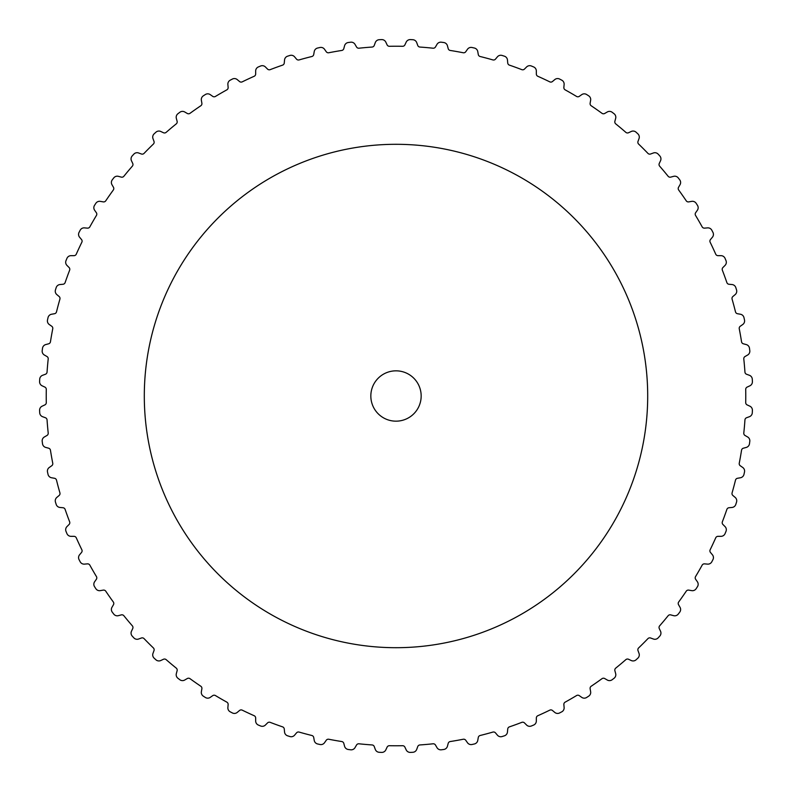 <?xml version="1.0" encoding="UTF-8"?>
<svg xmlns="http://www.w3.org/2000/svg" width="792" height="792" viewBox="0 0 792 792"><rect width="100%" height="100%" fill="white"/><g stroke="black" fill="none" stroke-linecap="round" stroke-linejoin="round"><path stroke-width="1.19" d="M144.302 396A251.698 251.698 0 0 0 396 647.698A251.698 251.698 0 0 0 647.698 396A251.698 251.698 0 0 0 396 144.302A251.698 251.698 0 0 0 144.302 396M421.166 396A25.166 25.166 0 0 1 396 421.166A25.166 25.166 0 0 1 370.834 396A25.166 25.166 0 0 1 396 370.834A25.166 25.166 0 0 1 421.166 396M42.204 350.648A4.405 4.405 0 0 0 44.372 355.024L46.956 356.519A2.515 2.515 0 0 1 48.203 358.964A349.767 349.767 0 0 0 47.055 372.082A2.515 2.515 0 0 1 45.401 374.269L42.6 375.289A4.405 4.405 0 0 0 39.709 379.229A356.687 356.687 0 0 0 39.6 381.655A4.405 4.405 0 0 0 42.144 385.823L44.847 387.09A2.515 2.515 0 0 1 46.292 389.417A349.767 349.767 0 0 0 46.292 402.583A2.515 2.515 0 0 1 44.847 404.91L42.144 406.177A4.405 4.405 0 0 0 39.6 410.345A356.687 356.687 0 0 0 39.709 412.771A4.405 4.405 0 0 0 42.6 416.711L45.401 417.731A2.515 2.515 0 0 1 47.055 419.918A349.767 349.767 0 0 0 48.203 433.036A2.515 2.515 0 0 1 46.956 435.481L44.372 436.976A4.405 4.405 0 0 0 42.204 441.352A356.687 356.687 0 0 0 42.521 443.767A4.405 4.405 0 0 0 45.748 447.43L48.629 448.203A2.515 2.515 0 0 1 50.46 450.242A349.767 349.767 0 0 0 52.747 463.211A2.515 2.515 0 0 1 51.727 465.755L49.282 467.468A4.405 4.405 0 0 0 47.5 472.012A356.687 356.687 0 0 0 48.035 474.388A4.405 4.405 0 0 0 51.569 477.764L54.499 478.279A2.515 2.515 0 0 1 56.509 480.15A349.767 349.767 0 0 0 59.915 492.872A2.515 2.515 0 0 1 59.113 495.495L56.826 497.416A4.405 4.405 0 0 0 55.46 502.098A356.687 356.687 0 0 0 56.192 504.415A4.405 4.405 0 0 0 60.004 507.464L62.974 507.731A2.515 2.515 0 0 1 65.132 509.414A349.767 349.767 0 0 0 69.637 521.789A2.515 2.515 0 0 1 69.072 524.482L66.964 526.591A4.405 4.405 0 0 0 66.003 531.373A356.687 356.687 0 0 0 66.934 533.62A4.405 4.405 0 0 0 70.993 536.332L73.973 536.332A2.515 2.515 0 0 1 76.279 537.827A349.767 349.767 0 0 0 81.843 549.757A2.515 2.515 0 0 1 81.507 552.479L79.596 554.766A4.405 4.405 0 0 0 79.051 559.617A356.687 356.687 0 0 0 80.18 561.776A4.405 4.405 0 0 0 84.457 564.122L87.437 563.864A2.515 2.515 0 0 1 89.852 565.151A349.767 349.767 0 0 0 96.436 576.556A2.515 2.515 0 0 1 96.347 579.298L94.634 581.744A4.405 4.405 0 0 0 94.515 586.624A356.687 356.687 0 0 0 95.832 588.674A4.405 4.405 0 0 0 100.297 590.634L103.237 590.119A2.515 2.515 0 0 1 105.762 591.188A349.767 349.767 0 0 0 113.315 601.979A2.515 2.515 0 0 1 113.464 604.712L111.969 607.296A4.405 4.405 0 0 0 112.276 612.167A356.687 356.687 0 0 0 113.761 614.107A4.405 4.405 0 0 0 118.384 615.661L121.265 614.889A2.515 2.515 0 0 1 123.879 615.74A349.767 349.767 0 0 0 132.343 625.828A2.515 2.515 0 0 1 132.729 628.551L131.462 631.254A4.405 4.405 0 0 0 132.205 636.075A356.687 356.687 0 0 0 133.848 637.867A4.405 4.405 0 0 0 138.59 639.025L141.392 638.005A2.515 2.515 0 0 1 144.065 638.619A349.767 349.767 0 0 0 153.381 647.935A2.515 2.515 0 0 1 153.995 650.608L152.975 653.41A4.405 4.405 0 0 0 154.133 658.152A356.687 356.687 0 0 0 155.925 659.795A4.405 4.405 0 0 0 160.746 660.538L163.449 659.271A2.515 2.515 0 0 1 166.171 659.657A349.767 349.767 0 0 0 176.26 668.121A2.515 2.515 0 0 1 177.111 670.735L176.339 673.616A4.405 4.405 0 0 0 177.893 678.239A356.687 356.687 0 0 0 179.834 679.724A4.405 4.405 0 0 0 184.704 680.031L187.288 678.536A2.515 2.515 0 0 1 190.021 678.685A349.767 349.767 0 0 0 200.812 686.238A2.515 2.515 0 0 1 201.881 688.763L201.366 691.703A4.405 4.405 0 0 0 203.326 696.168A356.687 356.687 0 0 0 205.375 697.485A4.405 4.405 0 0 0 210.256 697.366L212.701 695.653A2.515 2.515 0 0 1 215.444 695.564A349.767 349.767 0 0 0 226.849 702.148A2.515 2.515 0 0 1 228.136 704.563L227.878 707.543A4.405 4.405 0 0 0 230.225 711.82A356.687 356.687 0 0 0 232.383 712.948A4.405 4.405 0 0 0 237.234 712.404L239.521 710.493A2.515 2.515 0 0 1 242.243 710.157A349.767 349.767 0 0 0 254.173 715.721A2.515 2.515 0 0 1 255.667 718.027L255.667 721.007A4.405 4.405 0 0 0 258.38 725.066A356.687 356.687 0 0 0 260.627 725.997A4.405 4.405 0 0 0 265.409 725.036L267.518 722.928A2.515 2.515 0 0 1 270.211 722.363A349.767 349.767 0 0 0 282.586 726.868A2.515 2.515 0 0 1 284.269 729.026L284.536 731.996A4.405 4.405 0 0 0 287.585 735.808A356.687 356.687 0 0 0 289.902 736.54A4.405 4.405 0 0 0 294.584 735.174L296.505 732.887A2.515 2.515 0 0 1 299.128 732.085A349.767 349.767 0 0 0 311.85 735.491A2.515 2.515 0 0 1 313.721 737.5L314.236 740.431A4.405 4.405 0 0 0 317.612 743.965A356.687 356.687 0 0 0 319.988 744.5A4.405 4.405 0 0 0 324.532 742.718L326.245 740.273A2.515 2.515 0 0 1 328.789 739.253A349.767 349.767 0 0 0 341.758 741.54A2.515 2.515 0 0 1 343.797 743.371L344.57 746.252A4.405 4.405 0 0 0 348.233 749.479A356.687 356.687 0 0 0 350.648 749.796A4.405 4.405 0 0 0 355.024 747.628L356.519 745.044A2.515 2.515 0 0 1 358.964 743.797A349.767 349.767 0 0 0 372.082 744.945A2.515 2.515 0 0 1 374.269 746.599L375.289 749.4A4.405 4.405 0 0 0 379.229 752.291A356.687 356.687 0 0 0 381.655 752.4A4.405 4.405 0 0 0 385.823 749.856L387.09 747.153A2.515 2.515 0 0 1 389.417 745.708A349.767 349.767 0 0 0 402.583 745.708A2.515 2.515 0 0 1 404.91 747.153L406.177 749.856A4.405 4.405 0 0 0 410.345 752.4A356.687 356.687 0 0 0 412.771 752.291A4.405 4.405 0 0 0 416.711 749.4L417.731 746.599A2.515 2.515 0 0 1 419.918 744.945A349.767 349.767 0 0 0 433.036 743.797A2.515 2.515 0 0 1 435.481 745.044L436.976 747.628A4.405 4.405 0 0 0 441.352 749.796A356.687 356.687 0 0 0 443.767 749.479A4.405 4.405 0 0 0 447.43 746.252L448.203 743.371A2.515 2.515 0 0 1 450.242 741.54A349.767 349.767 0 0 0 463.211 739.253A2.515 2.515 0 0 1 465.755 740.273L467.468 742.718A4.405 4.405 0 0 0 472.012 744.5A356.687 356.687 0 0 0 474.388 743.965A4.405 4.405 0 0 0 477.764 740.431L478.279 737.5A2.515 2.515 0 0 1 480.15 735.491A349.767 349.767 0 0 0 492.872 732.085A2.515 2.515 0 0 1 495.495 732.887L497.416 735.174A4.405 4.405 0 0 0 502.098 736.54A356.687 356.687 0 0 0 504.415 735.808A4.405 4.405 0 0 0 507.464 731.996L507.731 729.026A2.515 2.515 0 0 1 509.414 726.868A349.767 349.767 0 0 0 521.789 722.363A2.515 2.515 0 0 1 524.482 722.928L526.591 725.036A4.405 4.405 0 0 0 531.373 725.997A356.687 356.687 0 0 0 533.62 725.066A4.405 4.405 0 0 0 536.332 721.007L536.332 718.027A2.515 2.515 0 0 1 537.827 715.721A349.767 349.767 0 0 0 549.757 710.157A2.515 2.515 0 0 1 552.479 710.493L554.766 712.404A4.405 4.405 0 0 0 559.617 712.948A356.687 356.687 0 0 0 561.776 711.82A4.405 4.405 0 0 0 564.122 707.543L563.864 704.563A2.515 2.515 0 0 1 565.151 702.148A349.767 349.767 0 0 0 576.556 695.564A2.515 2.515 0 0 1 579.298 695.653L581.744 697.366A4.405 4.405 0 0 0 586.624 697.485A356.687 356.687 0 0 0 588.674 696.168A4.405 4.405 0 0 0 590.634 691.703L590.119 688.763A2.515 2.515 0 0 1 591.188 686.238A349.767 349.767 0 0 0 601.979 678.685A2.515 2.515 0 0 1 604.712 678.536L607.296 680.031A4.405 4.405 0 0 0 612.167 679.724A356.687 356.687 0 0 0 614.107 678.239A4.405 4.405 0 0 0 615.661 673.616L614.889 670.735A2.515 2.515 0 0 1 615.74 668.121A349.767 349.767 0 0 0 625.828 659.657A2.515 2.515 0 0 1 628.551 659.271L631.254 660.538A4.405 4.405 0 0 0 636.075 659.795A356.687 356.687 0 0 0 637.867 658.152A4.405 4.405 0 0 0 639.025 653.41L638.005 650.608A2.515 2.515 0 0 1 638.619 647.935A349.767 349.767 0 0 0 647.935 638.619A2.515 2.515 0 0 1 650.608 638.005L653.41 639.025A4.405 4.405 0 0 0 658.152 637.867A356.687 356.687 0 0 0 659.795 636.075A4.405 4.405 0 0 0 660.538 631.254L659.271 628.551A2.515 2.515 0 0 1 659.657 625.828A349.767 349.767 0 0 0 668.121 615.74A2.515 2.515 0 0 1 670.735 614.889L673.616 615.661A4.405 4.405 0 0 0 678.239 614.107A356.687 356.687 0 0 0 679.724 612.167A4.405 4.405 0 0 0 680.031 607.296L678.536 604.712A2.515 2.515 0 0 1 678.685 601.979A349.767 349.767 0 0 0 686.238 591.188A2.515 2.515 0 0 1 688.763 590.119L691.703 590.634A4.405 4.405 0 0 0 696.168 588.674A356.687 356.687 0 0 0 697.485 586.624A4.405 4.405 0 0 0 697.366 581.744L695.653 579.298A2.515 2.515 0 0 1 695.564 576.556A349.767 349.767 0 0 0 702.148 565.151A2.515 2.515 0 0 1 704.563 563.864L707.543 564.122A4.405 4.405 0 0 0 711.82 561.776A356.687 356.687 0 0 0 712.948 559.617A4.405 4.405 0 0 0 712.404 554.766L710.493 552.479A2.515 2.515 0 0 1 710.157 549.757A349.767 349.767 0 0 0 715.721 537.827A2.515 2.515 0 0 1 718.027 536.332L721.007 536.332A4.405 4.405 0 0 0 725.066 533.62A356.687 356.687 0 0 0 725.997 531.373A4.405 4.405 0 0 0 725.036 526.591L722.928 524.482A2.515 2.515 0 0 1 722.363 521.789A349.767 349.767 0 0 0 726.868 509.414A2.515 2.515 0 0 1 729.026 507.731L731.996 507.464A4.405 4.405 0 0 0 735.808 504.415A356.687 356.687 0 0 0 736.54 502.098A4.405 4.405 0 0 0 735.174 497.416L732.887 495.495A2.515 2.515 0 0 1 732.085 492.872A349.767 349.767 0 0 0 735.491 480.15A2.515 2.515 0 0 1 737.5 478.279L740.431 477.764A4.405 4.405 0 0 0 743.965 474.388A356.687 356.687 0 0 0 744.5 472.012A4.405 4.405 0 0 0 742.718 467.468L740.273 465.755A2.515 2.515 0 0 1 739.253 463.211A349.767 349.767 0 0 0 741.54 450.242A2.515 2.515 0 0 1 743.371 448.203L746.252 447.43A4.405 4.405 0 0 0 749.479 443.767A356.687 356.687 0 0 0 749.796 441.352A4.405 4.405 0 0 0 747.628 436.976L745.044 435.481A2.515 2.515 0 0 1 743.797 433.036A349.767 349.767 0 0 0 744.945 419.918A2.515 2.515 0 0 1 746.599 417.731L749.4 416.711A4.405 4.405 0 0 0 752.291 412.771A356.687 356.687 0 0 0 752.4 410.345A4.405 4.405 0 0 0 749.856 406.177L747.153 404.91A2.515 2.515 0 0 1 745.708 402.583A349.767 349.767 0 0 0 745.708 389.417A2.515 2.515 0 0 1 747.153 387.09L749.856 385.823A4.405 4.405 0 0 0 752.4 381.655A356.687 356.687 0 0 0 752.291 379.229A4.405 4.405 0 0 0 749.4 375.289L746.599 374.269A2.515 2.515 0 0 1 744.945 372.082A349.767 349.767 0 0 0 743.797 358.964A2.515 2.515 0 0 1 745.044 356.519L747.628 355.024A4.405 4.405 0 0 0 749.796 350.648A356.687 356.687 0 0 0 749.479 348.233A4.405 4.405 0 0 0 746.252 344.57L743.371 343.797A2.515 2.515 0 0 1 741.54 341.758A349.767 349.767 0 0 0 739.253 328.789A2.515 2.515 0 0 1 740.273 326.245L742.718 324.532A4.405 4.405 0 0 0 744.5 319.988A356.687 356.687 0 0 0 743.965 317.612A4.405 4.405 0 0 0 740.431 314.236L737.5 313.721A2.515 2.515 0 0 1 735.491 311.85A349.767 349.767 0 0 0 732.085 299.128A2.515 2.515 0 0 1 732.887 296.505L735.174 294.584A4.405 4.405 0 0 0 736.54 289.902A356.687 356.687 0 0 0 735.808 287.585A4.405 4.405 0 0 0 731.996 284.536L729.026 284.269A2.515 2.515 0 0 1 726.868 282.586A349.767 349.767 0 0 0 722.363 270.211A2.515 2.515 0 0 1 722.928 267.518L725.036 265.409A4.405 4.405 0 0 0 725.997 260.627A356.687 356.687 0 0 0 725.066 258.38A4.405 4.405 0 0 0 721.007 255.667L718.027 255.667A2.515 2.515 0 0 1 715.721 254.173A349.767 349.767 0 0 0 710.157 242.243A2.515 2.515 0 0 1 710.493 239.521L712.404 237.234A4.405 4.405 0 0 0 712.948 232.383A356.687 356.687 0 0 0 711.82 230.225A4.405 4.405 0 0 0 707.543 227.878L704.563 228.136A2.515 2.515 0 0 1 702.148 226.849A349.767 349.767 0 0 0 695.564 215.444A2.515 2.515 0 0 1 695.653 212.701L697.366 210.256A4.405 4.405 0 0 0 697.485 205.375A356.687 356.687 0 0 0 696.168 203.326A4.405 4.405 0 0 0 691.703 201.366L688.763 201.881A2.515 2.515 0 0 1 686.238 200.812A349.767 349.767 0 0 0 678.685 190.021A2.515 2.515 0 0 1 678.536 187.288L680.031 184.704A4.405 4.405 0 0 0 679.724 179.834A356.687 356.687 0 0 0 678.239 177.893A4.405 4.405 0 0 0 673.616 176.339L670.735 177.111A2.515 2.515 0 0 1 668.121 176.26A349.767 349.767 0 0 0 659.657 166.171A2.515 2.515 0 0 1 659.271 163.449L660.538 160.746A4.405 4.405 0 0 0 659.795 155.925A356.687 356.687 0 0 0 658.152 154.133A4.405 4.405 0 0 0 653.41 152.975L650.608 153.995A2.515 2.515 0 0 1 647.935 153.381A349.767 349.767 0 0 0 638.619 144.065A2.515 2.515 0 0 1 638.005 141.392L639.025 138.59A4.405 4.405 0 0 0 637.867 133.848A356.687 356.687 0 0 0 636.075 132.205A4.405 4.405 0 0 0 631.254 131.462L628.551 132.729A2.515 2.515 0 0 1 625.828 132.343A349.767 349.767 0 0 0 615.74 123.879A2.515 2.515 0 0 1 614.889 121.265L615.661 118.384A4.405 4.405 0 0 0 614.107 113.761A356.687 356.687 0 0 0 612.167 112.276A4.405 4.405 0 0 0 607.296 111.969L604.712 113.464A2.515 2.515 0 0 1 601.979 113.315A349.767 349.767 0 0 0 591.188 105.762A2.515 2.515 0 0 1 590.119 103.237L590.634 100.297A4.405 4.405 0 0 0 588.674 95.832A356.687 356.687 0 0 0 586.624 94.515A4.405 4.405 0 0 0 581.744 94.634L579.298 96.347A2.515 2.515 0 0 1 576.556 96.436A349.767 349.767 0 0 0 565.151 89.852A2.515 2.515 0 0 1 563.864 87.437L564.122 84.457A4.405 4.405 0 0 0 561.776 80.18A356.687 356.687 0 0 0 559.617 79.051A4.405 4.405 0 0 0 554.766 79.596L552.479 81.507A2.515 2.515 0 0 1 549.757 81.843A349.767 349.767 0 0 0 537.827 76.279A2.515 2.515 0 0 1 536.332 73.973L536.332 70.993A4.405 4.405 0 0 0 533.62 66.934A356.687 356.687 0 0 0 531.373 66.003A4.405 4.405 0 0 0 526.591 66.964L524.482 69.072A2.515 2.515 0 0 1 521.789 69.637A349.767 349.767 0 0 0 509.414 65.132A2.515 2.515 0 0 1 507.731 62.974L507.464 60.004A4.405 4.405 0 0 0 504.415 56.192A356.687 356.687 0 0 0 502.098 55.46A4.405 4.405 0 0 0 497.416 56.826L495.495 59.113A2.515 2.515 0 0 1 492.872 59.915A349.767 349.767 0 0 0 480.15 56.509A2.515 2.515 0 0 1 478.279 54.499L477.764 51.569A4.405 4.405 0 0 0 474.388 48.035A356.687 356.687 0 0 0 472.012 47.5A4.405 4.405 0 0 0 467.468 49.282L465.755 51.727A2.515 2.515 0 0 1 463.211 52.747A349.767 349.767 0 0 0 450.242 50.46A2.515 2.515 0 0 1 448.203 48.629L447.43 45.748A4.405 4.405 0 0 0 443.767 42.521A356.687 356.687 0 0 0 441.352 42.204A4.405 4.405 0 0 0 436.976 44.372L435.481 46.956A2.515 2.515 0 0 1 433.036 48.203A349.767 349.767 0 0 0 419.918 47.055A2.515 2.515 0 0 1 417.731 45.401L416.711 42.6A4.405 4.405 0 0 0 412.771 39.709A356.687 356.687 0 0 0 410.345 39.6A4.405 4.405 0 0 0 406.177 42.144L404.91 44.847A2.515 2.515 0 0 1 402.583 46.292A349.767 349.767 0 0 0 389.417 46.292A2.515 2.515 0 0 1 387.09 44.847L385.823 42.144A4.405 4.405 0 0 0 381.655 39.6A356.687 356.687 0 0 0 379.229 39.709A4.405 4.405 0 0 0 375.289 42.6L374.269 45.401A2.515 2.515 0 0 1 372.082 47.055A349.767 349.767 0 0 0 358.964 48.203A2.515 2.515 0 0 1 356.519 46.956L355.024 44.372A4.405 4.405 0 0 0 350.648 42.204A356.687 356.687 0 0 0 348.233 42.521A4.405 4.405 0 0 0 344.57 45.748L343.797 48.629A2.515 2.515 0 0 1 341.758 50.46A349.767 349.767 0 0 0 328.789 52.747A2.515 2.515 0 0 1 326.245 51.727L324.532 49.282A4.405 4.405 0 0 0 319.988 47.5A356.687 356.687 0 0 0 317.612 48.035A4.405 4.405 0 0 0 314.236 51.569L313.721 54.499A2.515 2.515 0 0 1 311.85 56.509A349.767 349.767 0 0 0 299.128 59.915A2.515 2.515 0 0 1 296.505 59.113L294.584 56.826A4.405 4.405 0 0 0 289.902 55.46A356.687 356.687 0 0 0 287.585 56.192A4.405 4.405 0 0 0 284.536 60.004L284.269 62.974A2.515 2.515 0 0 1 282.586 65.132A349.767 349.767 0 0 0 270.211 69.637A2.515 2.515 0 0 1 267.518 69.072L265.409 66.964A4.405 4.405 0 0 0 260.627 66.003A356.687 356.687 0 0 0 258.38 66.934A4.405 4.405 0 0 0 255.667 70.993L255.667 73.973A2.515 2.515 0 0 1 254.173 76.279A349.767 349.767 0 0 0 242.243 81.843A2.515 2.515 0 0 1 239.521 81.507L237.234 79.596A4.405 4.405 0 0 0 232.383 79.051A356.687 356.687 0 0 0 230.225 80.18A4.405 4.405 0 0 0 227.878 84.457L228.136 87.437A2.515 2.515 0 0 1 226.849 89.852A349.767 349.767 0 0 0 215.444 96.436A2.515 2.515 0 0 1 212.701 96.347L210.256 94.634A4.405 4.405 0 0 0 205.375 94.515A356.687 356.687 0 0 0 203.326 95.832A4.405 4.405 0 0 0 201.366 100.297L201.881 103.237A2.515 2.515 0 0 1 200.812 105.762A349.767 349.767 0 0 0 190.021 113.315A2.515 2.515 0 0 1 187.288 113.464L184.704 111.969A4.405 4.405 0 0 0 179.834 112.276A356.687 356.687 0 0 0 177.893 113.761A4.405 4.405 0 0 0 176.339 118.384L177.111 121.265A2.515 2.515 0 0 1 176.26 123.879A349.767 349.767 0 0 0 166.171 132.343A2.515 2.515 0 0 1 163.449 132.729L160.746 131.462A4.405 4.405 0 0 0 155.925 132.205A356.687 356.687 0 0 0 154.133 133.848A4.405 4.405 0 0 0 152.975 138.59L153.995 141.392A2.515 2.515 0 0 1 153.381 144.065A349.767 349.767 0 0 0 144.065 153.381A2.515 2.515 0 0 1 141.392 153.995L138.59 152.975A4.405 4.405 0 0 0 133.848 154.133A356.687 356.687 0 0 0 132.205 155.925A4.405 4.405 0 0 0 131.462 160.746L132.729 163.449A2.515 2.515 0 0 1 132.343 166.171A349.767 349.767 0 0 0 123.879 176.26A2.515 2.515 0 0 1 121.265 177.111L118.384 176.339A4.405 4.405 0 0 0 113.761 177.893A356.687 356.687 0 0 0 112.276 179.834A4.405 4.405 0 0 0 111.969 184.704L113.464 187.288A2.515 2.515 0 0 1 113.315 190.021A349.767 349.767 0 0 0 105.762 200.812A2.515 2.515 0 0 1 103.237 201.881L100.297 201.366A4.405 4.405 0 0 0 95.832 203.326A356.687 356.687 0 0 0 94.515 205.375A4.405 4.405 0 0 0 94.634 210.256L96.347 212.701A2.515 2.515 0 0 1 96.436 215.444A349.767 349.767 0 0 0 89.852 226.849A2.515 2.515 0 0 1 87.437 228.136L84.457 227.878A4.405 4.405 0 0 0 80.18 230.225A356.687 356.687 0 0 0 79.051 232.383A4.405 4.405 0 0 0 79.596 237.234L81.507 239.521A2.515 2.515 0 0 1 81.843 242.243A349.767 349.767 0 0 0 76.279 254.173A2.515 2.515 0 0 1 73.973 255.667L70.993 255.667A4.405 4.405 0 0 0 66.934 258.38A356.687 356.687 0 0 0 66.003 260.627A4.405 4.405 0 0 0 66.964 265.409L69.072 267.518A2.515 2.515 0 0 1 69.637 270.211A349.767 349.767 0 0 0 65.132 282.586A2.515 2.515 0 0 1 62.974 284.269L60.004 284.536A4.405 4.405 0 0 0 56.192 287.585A356.687 356.687 0 0 0 55.46 289.902A4.405 4.405 0 0 0 56.826 294.584L59.113 296.505A2.515 2.515 0 0 1 59.915 299.128A349.767 349.767 0 0 0 56.509 311.85A2.515 2.515 0 0 1 54.499 313.721L51.569 314.236A4.405 4.405 0 0 0 48.035 317.612A356.687 356.687 0 0 0 47.5 319.988A4.405 4.405 0 0 0 49.282 324.532L51.727 326.245A2.515 2.515 0 0 1 52.747 328.789A349.767 349.767 0 0 0 50.46 341.758A2.515 2.515 0 0 1 48.629 343.797L45.748 344.57A4.405 4.405 0 0 0 42.521 348.233A356.687 356.687 0 0 0 42.204 350.648"/></g></svg>
